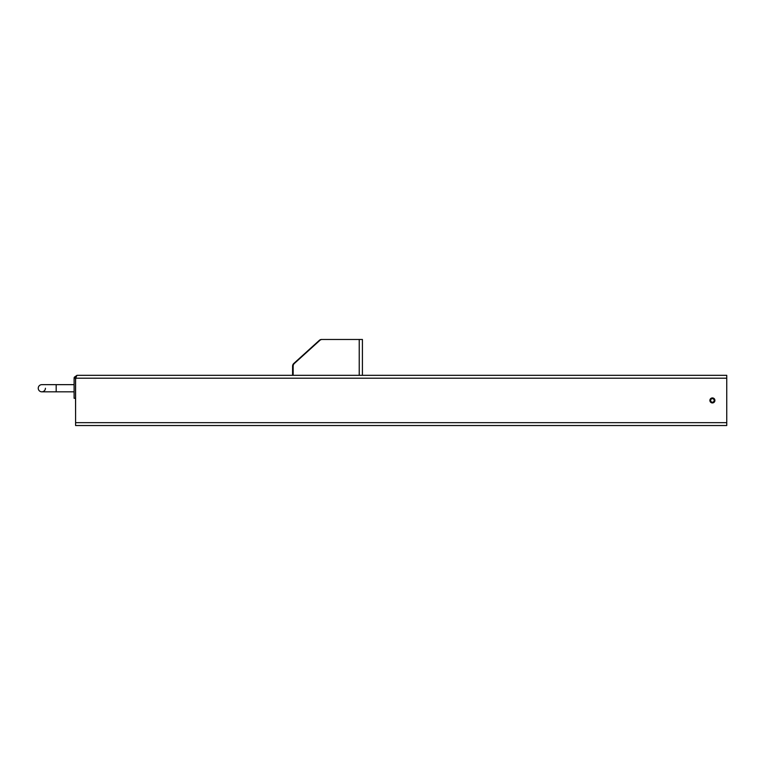 <?xml version="1.0" encoding="UTF-8"?>
<svg xmlns="http://www.w3.org/2000/svg" width="765" height="765" viewBox="0 0 765 765"><rect width="100%" height="100%" fill="white"/><g stroke="black" fill="none" stroke-linecap="round" stroke-linejoin="round"><path stroke-width="1.15" d="M714.166 400.43A1.76 1.76 0 0 0 711.527 398.9A1.76 1.76 0 0 0 711.527 401.96A1.76 1.76 0 0 0 714.166 400.43M710.255 400.43A2.152 2.152 0 0 1 713.477 398.565A2.152 2.152 0 0 1 713.477 402.294A2.152 2.152 0 0 1 710.255 400.43M293.148 375.328L293.148 366.196A3.586 3.462 -90 0 1 294.324 363.499L319.875 340.358A3.586 3.462 -90 0 1 322.151 339.469L362.419 339.469L362.419 375.328M322.151 339.469L321.596 339.469A3.586 3.462 90 0 0 319.321 340.358L293.77 363.499A3.586 3.462 90 0 0 292.584 366.196L293.148 366.196M292.584 375.328L292.584 366.196M74.109 384.652L41.836 384.652A3.586 3.586 0 0 0 38.25 388.238A3.586 3.586 0 0 0 41.836 391.823A3.586 3.586 0 0 0 45.422 388.238M41.836 384.652A3.586 3.586 0 0 0 38.25 388.238A3.586 3.586 0 0 0 41.836 391.823A3.586 3.586 0 0 1 38.25 388.238A3.586 3.586 0 0 1 41.836 384.652M709.901 400.43A2.505 2.505 0 0 1 713.659 398.259A2.505 2.505 0 0 1 713.659 402.6A2.505 2.505 0 0 1 709.901 400.43M726.75 425.531L75.592 425.531L75.592 378.197L76.978 375.328L726.75 375.328L726.75 425.531M75.888 377.269L75.544 378.197L74.109 378.197L74.262 377.269L76.978 375.328M75.544 378.197L75.544 398.278L74.109 398.278L74.109 378.197M75.592 379.813L75.697 378.885M75.592 415.672L75.544 398.278M75.592 416.389L75.592 422.127M294.324 363.499L293.77 363.499M319.321 340.358L319.875 340.358M359.225 375.328L359.225 339.469M56.18 384.652L56.18 391.823L41.836 391.823L74.109 391.823M75.592 422.663L726.75 422.663M726.75 378.197L75.592 378.197M76.012 376.877L74.262 377.269"/></g></svg>
